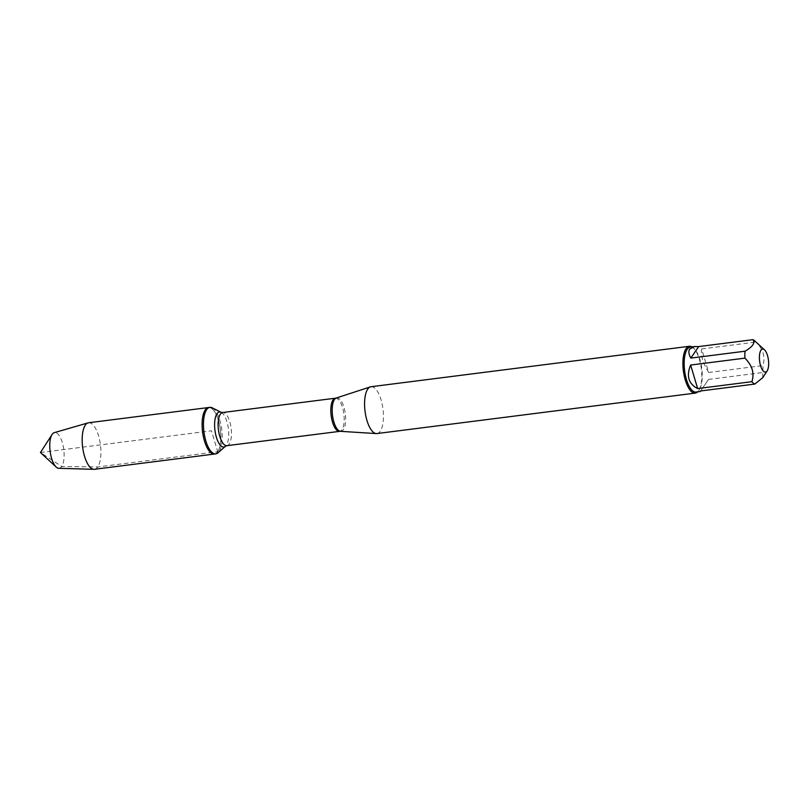 <?xml version="1.0" encoding="UTF-8"?>
<svg xmlns="http://www.w3.org/2000/svg" width="809" height="809" viewBox="0 0 809 809"><rect width="100%" height="100%" fill="white"/><g stroke="black" fill="none" stroke-linecap="round" stroke-linejoin="round"><path stroke-width="0.61" stroke-dasharray="4.04 3.03" d="M212.191 407.807A23.451 8.98 -97.2 0 1 221.484 427.688A23.451 8.98 -97.2 0 1 219.067 451.543A23.451 8.98 -97.2 0 1 217.914 452.868M217.722 451.705A23.451 8.98 82.8 0 0 219.603 424.988A23.451 8.98 82.8 0 0 208.53 407.524A23.451 8.98 -97.2 0 1 220.392 429.66A23.451 8.98 -97.2 0 1 214.436 454.051A23.451 8.98 82.8 0 0 217.722 451.705L211.483 430.793L40.45 452.524L61.737 466.48L97.788 466.945L217.722 451.705M376.974 433.553A23.603 9.03 82.8 0 0 382.96 409A23.603 9.03 82.8 0 0 371.028 386.732M691.998 346.899A23.603 9.03 -97.2 0 1 693.343 347.91A23.603 9.03 -97.2 0 1 701.302 368.55A23.603 9.03 -97.2 0 1 698.764 390.525A23.603 9.03 -97.2 0 1 698.622 390.747A23.603 9.03 -97.2 0 1 697.712 391.849M700.766 390.929L708.492 379.431L700.604 390.959M708.492 379.431L762.725 372.534A22.652 8.666 82.8 0 0 762.897 365.597C765.577 357.113 763.241 349.266 755.879 342.055A22.652 8.666 82.8 0 0 754.848 340.963M762.776 377.641L762.725 372.534M708.664 372.494C702.859 362.847 700.523 354.999 701.646 348.952L708.664 372.494L762.897 365.597M701.646 348.952L755.879 342.055M690.35 347.101A22.652 8.666 -97.2 0 1 694.173 348.669A22.652 8.666 -97.2 0 1 701.808 368.489A22.652 8.666 -97.2 0 1 699.37 389.584A22.652 8.666 -97.2 0 1 696.064 392.062M88.596 422.763A23.451 8.98 -97.2 0 1 100.447 444.899A23.451 8.98 -97.2 0 1 94.501 469.291M58.804 468.3A18 6.887 82.8 0 0 61.737 466.48A18 6.887 82.8 0 0 63.072 445.456A18 6.887 82.8 0 0 54.274 432.653M340.569 431.328A16.847 6.452 82.8 0 0 343.39 429.63A16.847 6.452 82.8 0 0 344.624 409.839A16.847 6.452 82.8 0 0 336.332 397.988M335.401 398.2A16.716 6.401 -97.2 0 1 343.289 410.638A16.716 6.401 -97.2 0 1 341.954 429.69A16.716 6.401 -97.2 0 1 339.608 431.359M226.904 445.678A16.716 6.401 82.8 0 0 229.24 444.01A16.716 6.401 82.8 0 0 230.585 424.958A16.716 6.401 82.8 0 0 222.687 412.519M221.181 412.317A17.667 6.755 -97.2 0 1 228.178 427.294A17.667 6.755 -97.2 0 1 226.358 445.253A17.667 6.755 -97.2 0 1 225.489 446.255M694.173 348.669L693.343 347.91M699.37 389.584L698.764 390.525"/><path stroke-width="1.21" d="M217.914 452.868A23.451 8.98 -97.2 0 1 215.791 453.879A23.451 8.98 -97.2 0 1 203.929 431.753A23.451 8.98 -97.2 0 1 209.875 407.352A23.451 8.98 -97.2 0 1 212.191 407.807L221.181 412.317A17.667 6.755 -97.2 0 0 214.961 430.348A17.667 6.755 -97.2 0 0 225.489 446.255L217.914 452.868M215.791 453.879L94.501 469.291A23.451 8.98 -97.2 0 1 93.965 469.321A23.451 8.98 -97.2 0 1 83.287 451.159A23.451 8.98 -97.2 0 1 85.309 425.109A23.451 8.98 -97.2 0 1 88.06 422.874A23.451 8.98 -97.2 0 1 88.596 422.763L208.53 407.524A23.451 8.98 82.8 0 0 202.584 431.925A23.451 8.98 82.8 0 0 214.436 454.051A23.451 8.98 -97.2 0 1 203.362 436.597A23.451 8.98 -97.2 0 1 205.243 409.87A23.451 8.98 -97.2 0 1 208.53 407.524L209.875 407.352M689.369 346.282L371.028 386.732A23.603 9.03 82.8 0 0 370.38 386.874A23.603 9.03 82.8 0 0 367.721 389.089A23.603 9.03 82.8 0 0 365.658 415.148A23.603 9.03 82.8 0 0 376.316 433.573A23.603 9.03 82.8 0 0 376.974 433.553L695.315 393.103A23.603 9.03 -97.2 0 1 684.171 375.538A23.603 9.03 -97.2 0 1 686.072 348.639A23.603 9.03 -97.2 0 1 689.369 346.282A23.603 9.03 -97.2 0 1 691.998 346.899M697.712 391.849A23.603 9.03 -97.2 0 1 695.315 393.103M760.945 350.236A11.599 4.439 82.8 0 0 760.591 365.749A11.599 4.439 82.8 0 0 767.175 370.825A11.599 4.439 82.8 0 0 768.55 366.042A11.599 4.439 82.8 0 0 764.515 349.882A11.599 4.439 82.8 0 0 760.945 350.236M690.633 365.041C686.163 375.983 688.51 383.83 697.651 388.573L690.633 365.041L744.877 358.144C752.228 365.355 754.564 373.202 751.895 381.686A22.652 8.666 82.8 0 0 754.848 384.063L762.776 377.641L767.175 370.825M697.651 388.573L751.895 381.686M754.848 384.063L700.604 390.959L700.311 391.516L700.766 390.929M764.515 349.882L754.848 340.963A22.652 8.666 82.8 0 0 752.936 339.679C755.323 342.885 752.694 346.727 745.049 351.207A22.652 8.666 82.8 0 0 744.877 358.144M698.693 346.576L694.597 346.565L689.733 349.043C688.338 351.187 688.702 354.211 690.805 358.094L698.693 346.576L752.936 339.679M690.805 358.094L745.049 351.207M700.311 391.516L696.064 392.062A22.652 8.666 -97.2 0 1 685.365 375.194A22.652 8.666 -97.2 0 1 687.185 349.367A22.652 8.666 -97.2 0 1 690.35 347.101L694.597 346.565M88.06 422.874L54.274 432.653A18 6.887 82.8 0 0 52.16 434.372A18 6.887 82.8 0 0 52.049 434.534A18 6.887 82.8 0 0 50.118 451.291A18 6.887 82.8 0 0 56.185 467.036A18 6.887 82.8 0 0 58.804 468.3L93.965 469.321M340.569 431.328L339.608 431.359A16.716 6.401 -97.2 0 1 331.154 415.583A16.716 6.401 -97.2 0 1 335.401 398.2L336.332 397.988A16.847 6.452 82.8 0 0 334.43 399.565A16.847 6.452 82.8 0 0 332.954 418.172A16.847 6.452 82.8 0 0 340.569 431.328L376.316 433.573M335.401 398.2L222.687 412.519A16.716 6.401 82.8 0 0 218.45 429.903A16.716 6.401 82.8 0 0 226.904 445.678L225.489 446.255M336.332 397.988L370.38 386.874M339.608 431.359L226.904 445.678M222.687 412.519L221.181 412.317M52.049 434.534L40.45 452.524L56.185 467.036"/></g></svg>
